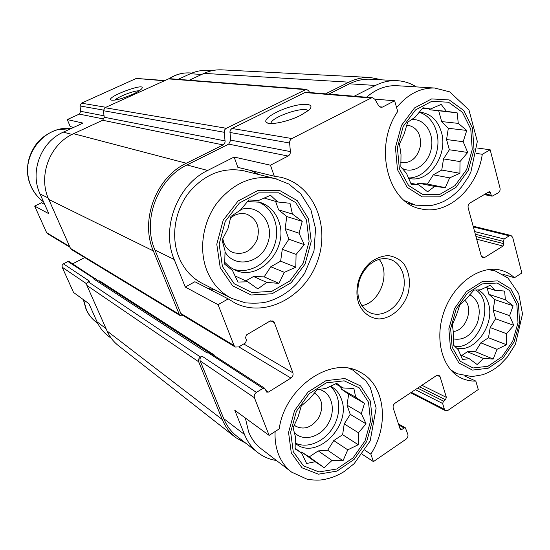 <?xml version="1.0" encoding="UTF-8"?>
<svg xmlns="http://www.w3.org/2000/svg" width="550" height="550" viewBox="0 0 550 550"><rect width="100%" height="100%" fill="white"/><g stroke="black" fill="none" stroke-linecap="round" stroke-linejoin="round"><path stroke-width="0.82" d="M399.348 168.651L408.533 185.446L422.909 194.611L439.478 194.569L455.008 185.604L466.641 169.579L472.244 149.524L470.779 129.14L462.406 112.262L448.553 102.245L431.819 101.303L415.559 109.897L403.191 126.445L397.389 147.517L399.348 168.651M406.478 173.326L400.847 166.849L401.005 154.688L399.458 144.045L404.133 134.056L407.619 122.279L415.044 117.253L423.005 107.752L430.595 108.976L441.189 104.397L446.421 111.327L457.153 112.826L458.274 123.379L466.751 130.433L463.169 141.728L467.706 152.453L460.006 161.569L459.903 173.278L449.639 177.863L445.314 187.653L434.651 186.429L427.563 191.792L418.859 184.876L411.242 184.305L406.478 173.326M222.427 266.516L234.204 283.745L251.866 292.518L271.734 291.376L289.96 280.857L303.208 263.127L309.086 241.526L306.494 220.014L295.769 202.627L278.747 192.837L258.617 192.857L239.429 203.005L225.246 221.382L219.154 244.173L222.427 266.516M232.416 270.346L224.702 264.206L225.046 250.896L222.049 240.048L227.934 228.759L230.938 216.384L240.329 210.217L248.827 199.98L258.665 200.461L270.531 195.298L277.743 201.988L290.015 203.273L292.428 214.053L302.232 221.354L299.042 233.207L304.274 244.64L296.079 254.43L295.811 267.197L284.35 272.353L278.953 283.367L266.771 282.404L257.854 288.922L247.775 281.786L237.944 282.054L232.416 270.346M293.246 451.674L303.456 465.829L319 471.934L336.669 469.019L353.031 457.916L365.049 440.859L370.556 421.066L368.507 402.201L359.171 387.819L344.163 380.827L326.288 382.848L309.148 393.731L296.347 411.4L290.654 432.183L293.246 451.674M301.641 453.028L295.109 448.917L295.364 436.48L293.088 427.756L298.217 416.57L301.276 405.921L309.444 398.915L317.336 389.627L325.834 388.465L336.655 383.329L342.767 387.942L353.877 388.479L355.685 397.21L364.533 403.336L361.343 413.593L366.066 423.837L358.435 432.761L358.249 444.73L347.765 449.838L343.028 460.742L331.987 460.467L324.197 467.692L315.116 461.732L306.611 463.492L301.641 453.028L295.103 448.326M452.155 347.215L460.226 361.254L473.048 367.978L487.974 366.272L502.074 356.696L512.731 341.199L517.997 322.712L516.876 304.666L509.486 290.489L497.104 283.009L482.054 283.917L467.349 293.253L456.067 309.251L450.629 328.604L452.155 347.215M458.198 349.614L453.386 344.994L453.489 333.554L452.382 324.823L456.521 314.854L459.944 304.611L466.496 298.774L473.928 290.091L480.576 289.802L490.325 285.216L494.808 290.256L504.618 291.067L505.368 299.778L513.102 305.779L509.609 315.652L513.748 325.339L506.55 333.699L506.495 344.733L497.021 349.305L493.185 359.054L483.422 358.469L477.146 364.533L469.212 358.669L462.536 359.494L458.198 349.614M201.699 74.456L190.348 73.734L178.152 79.344M190.348 73.734C195.731 71.294 201.272 70.18 206.979 70.407L207.811 70.448M374.77 99.11L394.618 100.787L397.712 111.458C373.092 146.843 387.894 203.493 420.963 208.863C447.81 215.572 477.359 188.444 482.288 154.282L490.174 149.792L477.084 147.978M476.417 153.429L482.288 154.282M502.927 274.292L514.463 277.736L521.84 272.999L512.676 237.339L511.005 235.482L473.151 226.188M464.798 376.083L475.819 381.081L478.266 389.531L447.947 410.376L445.507 410.692L444.407 409.303L442.619 403.48L443.506 401.115L445.5 399.754L419.595 386.815M48.139 197.911L40.04 193.951L48.847 213.716L34.657 206.085L41.484 202.778L44.715 204.435M40.04 193.951C29.528 171.868 40.872 141.797 63.339 132.137L82.995 123.097L67.272 119.57L79.276 114.104L80.747 111.327L79.977 105.944L81.448 103.173L136.283 78.437L164.409 80.492M73.666 127.387L70.214 126.548L67.272 119.57M194.872 281.731L228.216 298.897L218.068 304.673L185.268 287.045L194.872 281.731M234.135 157.039L237.854 167.358L274.292 176.227L270.462 165.199L234.135 157.039L207.653 170.459L186.966 164.966L228.697 144.121L230.752 140.133L229.934 131.773L230.395 130.109L231.729 128.638L304.913 92.531L306.295 92.249L372.549 97.735L374.873 99.275L378.751 105.875L380.999 107.387L382.518 107.071L394.618 100.787M365.062 450.388L370.831 454.101C389.819 424.689 384.979 384.182 359.728 371.979C331.629 355.438 284.907 386.987 279.201 428.911L269.129 435.387L234.768 410.272L244.496 434.493L223.754 418.639L200.193 360.917C199.636 358.992 200.234 357.397 201.994 356.139L200.482 357.026L88.268 281.82L89.471 281.181L63.436 263.835L67.932 261.518L69.128 261.553L96.03 279.29M362.34 454.369L373.436 461.608L370.831 454.101M86.735 283.876L62.171 267.197L73.542 292.456L88.976 303.738L97.013 321.771C99.564 327.422 103.208 332.076 107.931 335.741L111.437 338.477M69.974 247.246L47.561 233.716L46.619 232.657L34.657 206.085M62.171 267.197L62.129 265.299L63.436 263.835M72.621 263.821L84.714 257.565M257.641 452.43L236.988 436.336C231.192 431.839 226.786 425.947 223.754 418.639M246.07 443.41L235.819 437.656C229.907 433.049 225.397 427.013 222.296 419.547L198.688 361.804C198.124 359.879 198.722 358.284 200.482 357.026M214.094 355.493L214.596 355.197L214.046 355.458M269.129 435.387L254.423 397.732C253.846 395.615 254.512 393.834 256.424 392.397L262.976 388.341L208.01 352.598L207.261 353.038L93.672 278.96L95.542 278.671M93.672 278.96L95.576 279.001L208.663 352.371M132.557 94.373C137.294 92.173 140.339 90.31 141.68 88.784C147.627 81.517 105.621 96.91 110.976 100.031C114.682 100.808 121.873 98.917 132.557 94.373M490.174 149.792L500.019 188.086C500.362 190.142 499.764 191.744 498.217 192.885L492.133 196.178L491.191 195.181L490.559 192.741L488.166 192.273M490.559 192.741L489.61 191.737L488.799 191.902L469.989 203.005C468.401 204.174 467.789 205.796 468.167 207.879L481.25 255.942L482.879 257.764L484.736 257.434L502.996 246.07L476.685 239.181M502.996 246.07L503.876 243.712L503.264 241.367L504.151 239.002L509.307 235.812L511.005 235.482M445.5 399.754L446.387 397.382L440.096 376.743L436.996 375.286M373.436 461.608L406.044 439.189C407.653 437.862 408.258 436.26 407.846 434.376L405.398 427.845L404.058 427.996L401.974 429.413L400.62 429.557L400.098 428.89L393.223 408.066C392.789 406.127 393.401 404.498 395.051 403.178L436.48 375.567L438.873 375.251L440.096 376.743M262.976 388.341L264.681 388.266L266.75 392.143L268.448 392.074L290.929 378.077L238.831 346.871M218.068 304.673L234.011 345.489L235.317 347.05L238.741 346.919L245.486 342.918L246.503 340.209L245.513 337.624L246.531 334.909L269.809 321.173L272.889 320.959L274.361 322.657L292.896 372.838C293.439 374.935 292.779 376.681 290.929 378.077M235.434 437.353L118.491 345.689C113.561 341.846 109.766 336.957 107.099 331.024L86.9 285.443C86.412 283.938 86.873 282.734 88.268 281.82M214.596 355.197L99.653 280.864L98.869 281.139M183.514 315.782L180.482 315.769L71.472 249.521L70.483 248.394L48.799 199.464C37.696 176.028 49.782 143.99 73.576 133.705L102.664 120.251L104.252 117.253L103.359 110.701L104.947 107.697L169.104 78.643L306.35 89.306L308.55 90.702L309.691 92.531M180.482 315.769L179.272 314.346L153.34 250.917C139.886 220.357 156.076 177.341 186.312 163.254L223.087 144.918L102.664 120.251M306.35 89.306L226.016 128.446L224.847 129.614L224.214 131.588L225.129 141.969L224.345 143.866L223.087 144.918M189.262 80.211L204.029 73.377C209.674 70.799 215.469 69.623 221.43 69.836L222.31 69.884M325.531 93.844L348.934 82.17C355.836 78.774 362.862 77.199 370.013 77.454L382.271 79.874M235.317 347.05L182.05 314.896L180.833 313.466L154.956 250.064C141.921 220.385 157.63 178.661 186.966 164.966M328.804 94.112L349.436 83.806C356.187 80.479 363.055 78.946 370.047 79.214L371.064 79.269M208.01 352.598L209.577 352.564L264.681 388.266M207.653 170.459C177.251 184.848 160.813 228.539 174.192 259.456L185.268 287.045M270.462 165.199L288.097 156.049L228.697 144.121M372.549 97.735L371.064 98.051L291.899 138.552C290.304 139.507 289.541 140.993 289.616 143.021L290.379 151.587C290.448 153.601 289.692 155.093 288.097 156.049M300.747 115.287L308.571 110.344C315.872 104.067 305.601 102.328 290.613 106.776C275.694 111.052 262.398 119.577 266.496 122.492C269.692 125.503 288.447 121.639 300.747 115.287M416.35 86.9C410.3 83.064 403.728 80.981 396.626 80.651C389.455 80.376 382.394 81.977 375.451 85.456L354.207 96.216M276.451 460.501C269.624 459.47 263.484 456.878 258.032 452.732C252.093 448.133 247.576 442.049 244.496 434.493M358.428 302.713C362.182 312.359 369.82 318.319 378.984 318.945C391.408 318.546 403.549 307.746 408.121 293.301C410.781 281.82 409.303 271.899 403.686 263.546C399.341 259.05 394.13 256.396 388.046 255.585C381.762 256.011 375.739 258.369 369.985 262.68C359.996 272.257 355.74 283.903 357.218 297.626L358.428 302.713M228.216 298.897L235.036 303.036C265.224 318.299 304.858 297.11 317.384 261.477C330.584 226.084 313.631 184.614 280.576 177.231L274.292 176.227M514.463 277.736C510.696 274.251 506.399 271.81 501.572 270.421C481.174 264.323 454.596 282.48 444.338 310.791C433.847 339.013 442.399 369.951 461.945 378.379C466.311 380.318 470.938 381.219 475.819 381.081M139.178 90.833C134.709 90.276 117.941 96.711 115.012 100.107M308.034 110.791C305.03 105.758 272.071 116.689 270.999 123.028L270.916 123.516M207.46 288.214L215.621 290.207M258.782 174.515L251.034 170.569M244.881 171.078L243.574 170.754C222.537 166.918 204.16 174.391 188.423 193.16C174.632 211.296 170.816 237.098 178.784 256.981C183.872 269.225 191.847 278.107 202.723 283.628L230.725 297.914M397.602 85.745L396.653 85.69C385.894 85.291 375.849 89.141 366.52 97.24M291.239 471.845L261.319 448.889C255.729 444.627 251.494 438.948 248.621 431.874L245.355 418.014M294.222 425.061L295.666 426.188C304.088 430.231 311.719 427.515 318.56 418.055C323.723 407.571 322.651 399.424 315.356 393.614L314.27 393.051M294.181 432.272C302.789 442.269 320.595 437.415 328.357 423.411C336.428 409.585 331.609 391.854 318.78 389.379M295.123 442.949C307.12 449.068 324.17 441.946 332.853 427.666C341.653 413.462 340.56 394.776 330.199 386.279M330.509 386.134L331.189 386.499C335.947 389.249 339.329 393.422 341.351 399.025C352.007 424.813 317.35 460.405 296.429 444.166L295.116 443.169M222.743 238.617L223.822 242.811C225.679 247.5 228.752 250.745 233.042 252.546C243.732 255.289 251.769 250.958 257.153 239.546C260.315 227.336 256.905 218.9 246.909 214.232C241.979 212.781 237.139 213.579 232.389 216.611L230.484 218.048M224.991 251.934C234.85 268.771 260.631 263.34 267.534 243.698C275.22 224.359 259.359 203.321 240.873 209.522M232.877 269.005C248.538 274.759 267.685 263.89 274.175 246.139C280.892 228.47 273.536 207.721 257.936 201.816M247.452 201.554L259.538 202.214C268.709 205.102 275.089 211.358 278.671 220.99C289.534 247.899 259.662 282.102 234.988 270.043L229.439 266.791L224.702 262.24M453.124 331.416C465.568 331.265 474.045 308.481 464.736 300.218M453.31 338.882C463.623 340.732 471.666 335.356 477.441 322.761C481.332 309.457 478.789 300.114 469.796 294.724M454.919 346.528C478.823 349.642 496.066 303.208 475.936 289.96M477.957 289.864C483.127 292.552 486.654 297.179 488.531 303.751C495.213 324.692 474.457 353.588 456.39 347.944M400.785 162.408L402.215 162.738C411.531 162.951 417.594 157.41 420.413 146.094C421.293 134.489 417.216 127.545 408.183 125.256L406.663 125.187M401.967 168.224C413.291 174.611 428.422 164.292 431.283 148.617C434.493 133.011 424.208 117.803 411.221 119.742M408.361 177.946C421.726 178.344 434.761 165 437.415 148.562C440.213 132.137 432.046 115.61 419.024 112.331M419.176 112.152L420.337 112.214C430.732 113.671 437.745 120.285 441.382 132.076C448.415 154.653 429.275 183.04 409.695 178.509L408.499 178.248M361.9 305.635C379.967 302.699 390.885 273.426 379.163 259.366M359.205 299.984C361.405 306.329 365.2 310.654 370.59 312.964C382.058 317.756 396.983 308.66 402.201 294.078C407.612 279.572 402.036 263.065 390.149 259.414C383.054 257.4 376.118 259.208 369.346 264.839C360.58 273.247 356.84 283.47 358.139 295.515L359.205 299.984M485.664 287.306L494.808 290.256M487.087 287.767L488.881 294.326L505.368 299.778M488.881 294.326L494.849 299.661L513.102 305.779M494.849 299.661L493.137 309.897L509.609 315.652M493.137 309.897L495.571 318.794L513.748 325.339M495.571 318.794L490.188 327.573L506.55 333.699M490.188 327.573L488.489 337.741L506.495 344.733M488.489 337.741L480.824 342.836L497.021 349.305M480.824 342.836L475.393 351.684L493.185 359.054M475.393 351.684L467.397 351.759L483.422 358.469M467.397 351.759L461.78 355.493M460.419 354.908L469.212 358.669M335.493 383.838L342.767 387.942M340.553 386.698L341.399 389.104L355.685 397.21M341.399 389.104L348.652 394.302L364.533 403.336M348.652 394.302L347.029 405.171L361.343 413.593M347.029 405.171L350.24 414.336L366.066 423.837M350.24 414.336L344.224 423.919L358.435 432.761M344.224 423.919L342.616 434.699L358.249 444.73M342.616 434.699L333.761 440.591L347.765 449.838M333.761 440.591L327.69 450.251L343.028 460.742M327.69 450.251L318.244 450.904L331.987 460.467M318.244 450.904L309.183 456.926L324.197 467.692M309.183 456.926L301.627 452.038L315.116 461.732M301.627 452.038L300.382 452.127M264.082 198.028L277.743 201.988M275.605 201.369L278.575 209.853L292.428 214.053M278.575 209.853L286.791 216.556L302.232 221.354M286.791 216.556L285.134 228.566L299.042 233.207M285.134 228.566L288.874 239.236L304.274 244.64M288.874 239.236L282.281 249.274L296.079 254.43M282.281 249.274L280.637 261.181L295.811 267.197M280.637 261.181L270.799 266.743L284.35 272.353M270.799 266.743L264.144 276.877L278.953 283.367M264.144 276.877L253.55 276.499L266.771 282.404M253.55 276.499L245.809 280.878M234.939 275.859L247.775 281.786M422.572 108.24L430.595 108.976M428.952 108.824L429.908 109.787L446.421 111.327M429.908 109.787L457.153 112.826M438.79 111.1L441.65 121.578L458.274 123.379M441.65 121.578L448.326 128.281L466.751 130.433M448.326 128.281L446.559 139.521L463.169 141.728M446.559 139.521L449.357 149.765L467.706 152.453M449.357 149.765L443.506 158.916L460.006 161.569M443.506 158.916L441.753 170.067L459.903 173.278M441.753 170.067L433.331 174.831L449.639 177.863M433.331 174.831L427.426 184.058L445.314 187.653M427.426 184.058L418.571 183.178L434.651 186.429M418.571 183.178L416.439 184.381M410.733 183.212L418.859 184.876M69.657 246.531L46.619 232.657M72.043 134.447L63.339 132.137M103.929 119.054L79.276 114.104M106.067 328.687L97.013 321.771M104.053 115.809L80.747 111.327M103.338 110.076L79.977 105.944M105.861 107.277L81.448 103.173M163.859 80.74L136.283 78.437M484.736 257.434L481.456 256.506M504.151 239.002L474.609 231.55M509.307 235.812L473.357 226.951M444.407 409.303L411.338 392.322M442.619 403.48L415.332 389.661M446.387 397.382L421.926 385.268M256.424 392.397L201.994 356.139M94.27 278.644L67.932 261.518M268.448 392.074L265.76 390.328M292.896 372.838L243.739 343.956M274.361 322.657L270.717 320.781M179.272 314.346L70.483 248.394M153.34 250.917L48.799 199.464M186.312 163.254L73.576 133.705M225.149 140.924L104.252 117.253M224.235 132.282L103.359 110.701M226.298 128.287L104.947 107.697M304.989 89.588L167.998 78.849M348.934 82.17L204.029 73.377M222.296 419.547L107.099 331.024M198.688 361.804L86.9 285.443M174.192 259.456L154.956 250.064M234.011 345.489L180.833 313.466M290.379 151.587L230.752 140.133M289.616 143.021L229.948 132.468M291.899 138.552L232.011 128.487M371.064 98.051L304.913 92.531M382.518 107.071L379.521 106.782M375.451 85.456L349.436 83.806M491.191 195.181L485.244 193.999M503.876 243.712L475.956 236.493M503.264 241.367L475.337 234.224M443.506 401.115L417.649 388.114M401.974 429.413L399.871 428.203M404.058 427.996L398.812 424.992M254.423 397.732L200.193 360.917M83.607 299.812L86.384 309.698C88.708 314.813 92.036 319.021 96.36 322.321C91.857 318.876 88.426 314.518 86.054 309.238L83.332 299.613M31.185 186.478C34.038 192.748 38.17 197.883 43.574 201.884C38.026 197.808 33.811 192.569 30.924 186.189C24.894 170.933 26.943 156.544 37.07 143.007C42.432 136.366 51.893 131.154 57.523 129.793L71.101 128.569C42.481 124.816 17.944 159.947 31.185 186.478M275.117 431.544C274.718 439.835 275.859 447.459 278.541 454.403C281.483 461.821 285.842 467.727 291.617 472.134L307.257 479.277C312.84 480.102 317.439 480.322 321.069 479.937C329.106 478.913 336.758 476.149 344.039 471.639L354.172 463.684L370.171 440.914L376.138 408.011L370.342 387.64L366.011 380.992L352.928 370.123L348.954 368.369M291.301 452.953L302.032 467.816L318.374 474.196L336.923 471.116L354.083 459.449L366.685 441.561L372.46 420.805L370.322 401.005L360.539 385.901L344.795 378.538L326.026 380.634L308 392.054L294.546 410.63L288.558 432.479L291.301 452.953M206.821 270.373C212.073 283.312 220.364 292.655 231.688 298.403L245.52 302.871C255.406 303.504 262.68 303.126 267.355 301.744C278.582 298.471 288.399 292.435 296.808 283.628L304.611 273.46L313.988 251.006L315.562 228.759L310.915 209.873L300.768 193.806L288.791 184.03L275.076 178.544C253.144 174.57 233.887 182.586 217.298 202.593C202.744 221.925 198.598 249.349 206.821 270.373M277.853 179.279L243.574 170.754M220.241 267.719L232.636 285.814L251.192 294.993L272.051 293.769L291.17 282.714L305.051 264.117L311.218 241.464L308.516 218.893L297.275 200.64L279.421 190.334L258.28 190.327L238.102 200.97L223.183 220.282L216.782 244.241L220.241 267.719M190.252 72.964L189.516 72.923C182.373 72.614 175.677 74.532 169.421 78.664M450.546 369.772L457.022 373.697L471.873 376.599L482.591 374.756C488.874 372.646 494.684 369.304 500.019 364.719L507.375 357.019L515.474 344.163L522.5 313.961L518.732 293.673L507.953 278.011L494.821 270.731L487.891 269.596M450.478 348.315L458.975 363.048L472.45 370.088L488.118 368.28L502.913 358.222L514.085 341.956L519.612 322.568L518.444 303.641L510.696 288.75L497.709 280.871L481.903 281.806L466.448 291.603L454.582 308.419L448.862 328.756L450.478 348.315M404.491 200.619L415.717 205.184L431.303 205.528C437.188 204.077 441.519 202.606 444.304 201.114C450.835 197.608 456.603 192.878 461.608 186.911L468.208 177.224L470.896 171.889L477.331 141.46L468.957 109.911L449.728 91.864L434.672 88.027C420.351 87.677 407.66 94.201 396.598 107.621M397.492 169.675L407.165 187.309L422.269 196.907L439.663 196.845L455.957 187.419L468.146 170.603L474.031 149.572L472.505 128.184L463.726 110.461L449.199 99.928L431.626 98.911L414.528 107.924L401.527 125.311L395.422 147.469L397.492 169.675M212.032 70.675L206.979 70.407M370.013 77.454L221.43 69.836M396.626 80.651L370.047 79.214M492.133 196.178L484.227 194.597M445.507 410.692L410.671 392.762M405.398 427.845L398.441 423.871M271.164 123.516L270.999 123.028M267.981 123.152L266.496 122.492M234.032 302.521L235.036 303.036M96.36 322.321L97.804 323.434M349.965 368.562L352.928 370.123M232.691 252.402L233.042 252.546M223.383 241.505L222.949 243.581M232.389 216.611L233.434 214.665M234.396 269.775L234.988 270.043M461.471 378.159L461.945 378.379M420.09 208.649L420.963 208.863M169.118 78.643C175.422 74.525 182.222 72.621 189.516 72.923L191.895 73.067M452.086 371.449L456.562 373.484M490.153 269.342L494.821 270.731M408.279 203.431L414.879 204.985M396.653 85.69L434.672 88.027M409.2 178.413L409.695 178.509M358.139 295.515L357.218 297.626M369.346 264.839L369.985 262.68"/></g></svg>

